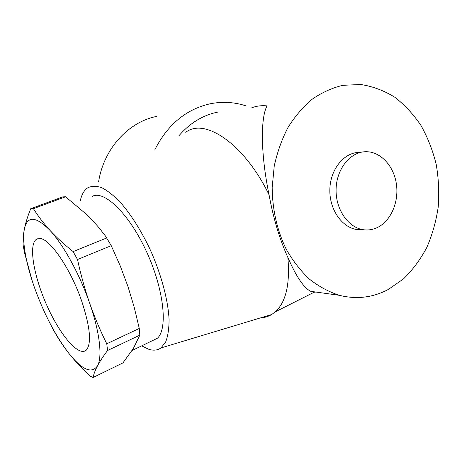 <?xml version="1.0" encoding="UTF-8"?>
<svg xmlns="http://www.w3.org/2000/svg" width="462" height="462" viewBox="0 0 462 462"><rect width="100%" height="100%" fill="white"/><g stroke="black" fill="none" stroke-linecap="round" stroke-linejoin="round"><path stroke-width="0.69" d="M77.512 259.54L111.238 245.651L120.178 265.765L127.899 286.325L134.194 307.19L139.281 328.447L139.819 335.158L133.351 348.504L122.909 362.918L93.053 377.5C93.722 374.139 95.212 370.235 97.522 365.794C102.524 356.993 99.792 332.114 89.657 303.216C79.735 274.411 63.358 244.687 49.965 230.353C35.857 216.124 27.333 215.633 24.399 228.875C23.083 236.065 23.643 245.726 26.08 257.842C28.061 267.556 31.006 277.853 34.91 288.75C44.323 314.431 55.602 335.92 68.751 353.216L68.884 353.384C82.161 369.958 91.707 374.093 97.522 365.794C99.931 361.301 103.269 356.214 107.536 350.525L106.768 343.78C100.358 330.884 94.652 317.365 89.657 303.216C84.817 289.137 80.769 274.578 77.512 259.54L73.14 251.588C64.316 244.589 56.589 237.508 49.965 230.353C43.445 223.163 37.936 215.939 33.443 208.674L30.735 208.714C27.766 216.002 25.653 222.719 24.399 228.875C23.244 234.985 22.852 240.575 23.216 245.64L24.532 252.789L32.144 280.636M111.238 245.651L105.596 236.198L99.151 227.922L92.296 220.103L87.959 215.633L65.569 196.76L62.618 196.91L30.735 208.714M49.809 323.013L53.367 329.799C57.617 337.67 62.745 345.478 68.751 353.216L68.884 353.384C74.96 361.024 81.965 368.566 89.905 375.999L93.053 377.5M106.843 237.907L73.14 251.588M65.569 196.76L33.443 208.674M388.282 289.478L403.488 278.892C412.653 269.952 420.432 259.471 426.819 247.441C432.305 234.748 436.099 221.315 438.207 207.126C439.304 192.752 438.634 178.482 436.197 164.31C432.767 150.439 427.708 137.514 421.015 125.537C413.473 114.328 404.672 104.857 394.612 97.118C383.974 90.564 372.701 86.359 360.782 84.5L342.781 85.32C332.155 87.884 322.008 92.481 312.341 99.105C303.13 106.838 295.027 116.268 288.04 127.391C281.843 139.316 277.24 152.246 274.226 166.176L272.17 187.595C272.418 209.731 277.056 230.192 286.082 248.978C292.706 260.637 300.491 270.692 309.442 279.146C318.884 286.527 328.875 291.92 339.403 295.322C356.502 299.584 372.794 297.632 388.282 289.478M218.514 111.943C203.211 114.917 189.946 122.938 178.719 136.001M260.504 317.885C264.553 317.677 268.289 316.551 271.714 314.501L275.312 311.833C285.984 302.108 290.165 283.974 287.855 257.444C279.66 239.322 273.4 218.462 269.069 194.872C246.171 147.13 209.009 120.172 189.039 130.244L185.25 132.282M287.855 257.444C296.269 276.726 303.904 288.022 310.759 291.326L314.137 292.238L315.962 292.053M251.288 108.004C256.029 106.029 261.278 105.319 267.042 105.885C260.562 117.539 260.522 153.575 269.069 194.872M156.427 116.447C128.297 122.089 103.858 148.666 98.631 181.601M246.321 105.989C234.373 102.015 222.158 101.317 209.684 103.892C185.943 109.413 167.694 124.63 154.932 149.544M362.479 152.004L358.812 152.362C343.543 152.801 330.07 169.837 329.839 189.876C329.423 209.91 342.33 227.985 357.565 229.631L361.908 229.747M377.39 227.523C391.031 221.003 399.208 201.623 396.309 183.478C393.526 165.309 379.989 151.109 365.234 151.727C349.878 152.16 336.324 169.375 336.088 189.628C335.672 209.875 348.654 228.147 363.981 229.805C368.612 230.336 373.088 229.574 377.39 227.523M141.701 345.853L148.342 349.128C153.245 350.802 157.444 350.41 160.943 347.95L165.621 342.065C167.885 336.348 169.034 328.892 169.075 319.698C168.18 300.075 161.094 273.648 149.769 248.706C140.714 229.937 130.954 214.53 120.484 202.477C113.756 195.547 107.455 190.587 101.582 187.601C96.084 185.788 91.378 185.909 87.457 187.965C83.98 190.477 81.578 194.791 80.255 200.918M151.617 341.054L157.282 338.317C168.145 328.996 163.975 289.12 146.304 251.178C128.759 213.155 103.811 189.639 92.105 196.448M139.819 335.158L107.536 350.525M139.281 328.447L106.768 343.78M39.778 238.507C49.688 238.317 70.622 268.688 81.699 301.114C90.148 326.905 91.724 343.197 86.434 349.982C78.869 357.426 60.025 335.06 46.962 305.659C33.749 276.351 28.182 244.473 36.55 239.206L39.778 238.507M26.08 257.842L24.532 252.789M310.759 291.326L339.403 295.322M357.565 229.631L363.981 229.805M314.137 292.238L275.312 311.833M160.943 347.95L271.714 314.501M157.282 338.317L132.086 350.502M38.15 238.583L36.55 239.206"/></g></svg>
